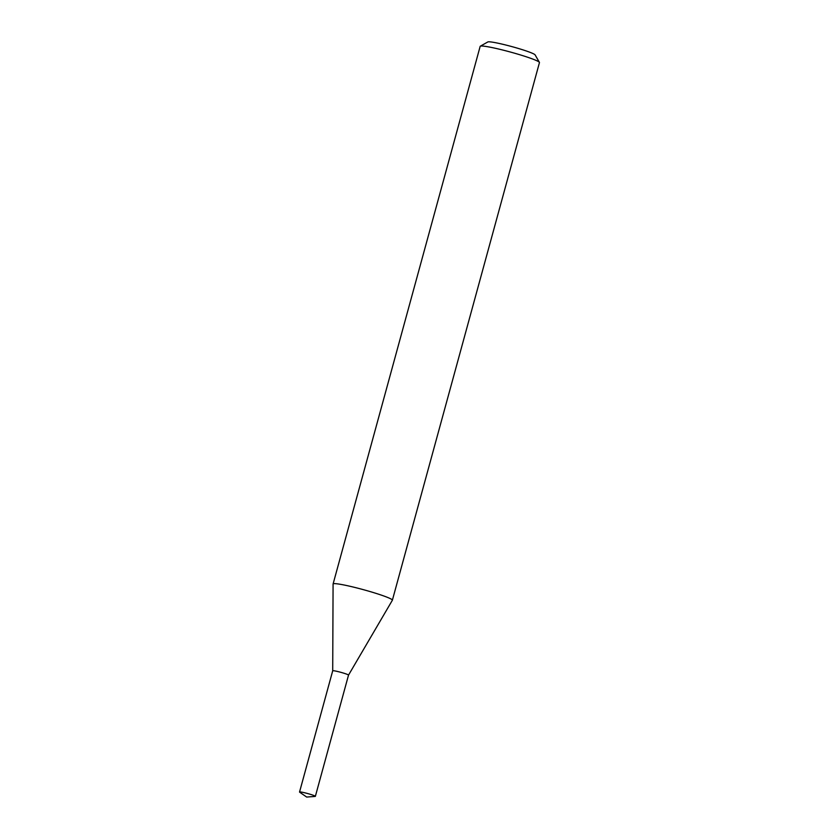 <?xml version="1.0" encoding="UTF-8"?>
<svg xmlns="http://www.w3.org/2000/svg" width="839" height="839" viewBox="0 0 839 839"><rect width="100%" height="100%" fill="white"/><g stroke="black" fill="none" stroke-linecap="round" stroke-linejoin="round"><path stroke-width="1.26" d="M332.705 670.812A8.191 0.671 -164.7 0 1 340.791 672.312A8.191 0.671 -164.7 0 1 348.51 675.133L392.358 600.263A30.739 2.517 -164.7 0 0 392.379 600.21A30.739 2.517 -164.7 0 0 363.402 589.67A30.739 2.517 -164.7 0 0 333.093 583.986A30.739 2.517 -164.7 0 0 333.083 584.049L332.705 670.801L299.544 792.016A8.191 0.671 -164.7 0 0 299.712 792.226A8.191 0.671 -164.7 0 0 299.838 792.299M392.379 600.21L539.456 62.589A30.739 2.517 -164.7 0 0 539.404 62.369A30.739 2.517 -164.7 0 0 510.479 52.06A30.739 2.517 -164.7 0 0 480.317 46.197A30.739 2.517 -164.7 0 0 480.16 46.376L333.093 583.986M539.404 62.369L535.104 54.881A24.583 2.014 -164.7 0 0 511.958 46.627A24.583 2.014 -164.7 0 0 487.837 41.95L480.317 46.197M299.712 792.226L306.665 797.05L315.107 796.431A8.191 0.671 -164.7 0 0 315.359 796.347L348.521 675.122A8.191 0.671 -164.7 0 0 340.791 672.312A8.191 0.671 -164.7 0 0 332.705 670.801M315.359 796.347A8.191 0.671 -164.7 0 0 315.065 796.064A8.191 0.671 -164.7 0 0 306.466 793.222A8.191 0.671 -164.7 0 0 299.544 792.016"/></g></svg>
